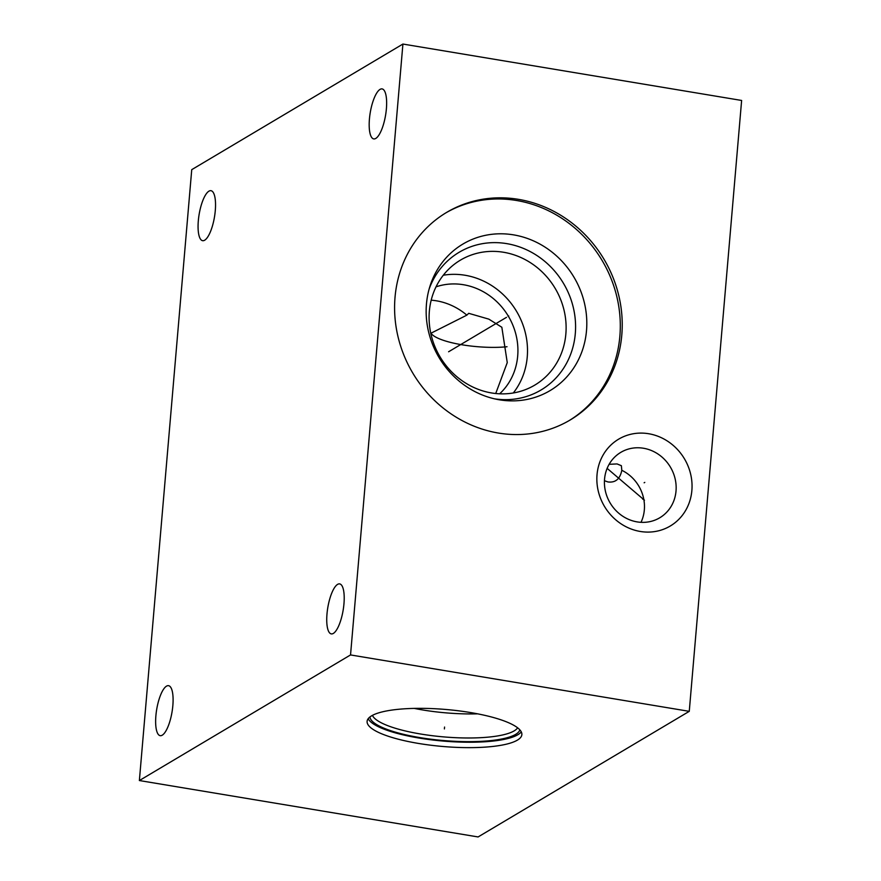 <?xml version="1.0" encoding="UTF-8"?>
<svg xmlns="http://www.w3.org/2000/svg" width="881" height="881" viewBox="0 0 881 881"><rect width="100%" height="100%" fill="white"/><g stroke="black" fill="none" stroke-linecap="round" stroke-linejoin="round"><path stroke-width="1.32" d="M741.626 100.456L689.261 711.341L350.539 654.935L402.914 44.05L741.626 100.456M518.435 199.337A120.785 111.259 -120.7 0 1 618.903 296.104A120.785 111.259 -120.7 0 1 570.161 419.995A120.785 111.259 -120.7 0 1 498.393 433.045A120.785 111.259 -120.7 0 1 397.915 336.278A120.785 111.259 -120.7 0 1 446.667 212.387A120.785 111.259 -120.7 0 1 518.435 199.337M648.647 433.727A50.514 46.528 -120.7 0 1 691.871 490.486A50.514 46.528 -120.7 0 1 640.267 531.463A50.514 46.528 -120.7 0 1 597.032 474.694A50.514 46.528 -120.7 0 1 648.647 433.727M689.261 711.341L478.086 836.95L139.374 780.544L191.739 169.659L402.914 44.05M350.539 654.935L139.374 780.544M215.283 210.647A25.351 7.786 -80.5 0 0 210.966 190.692A25.351 7.786 -80.5 0 0 198.324 220.735A25.351 7.786 -80.5 0 0 202.641 240.689A25.351 7.786 -80.5 0 0 215.283 210.647M172.841 705.637A25.351 7.786 -80.5 0 0 168.535 685.671A25.351 7.786 -80.5 0 0 155.893 715.724A25.351 7.786 -80.5 0 0 160.21 735.679A25.351 7.786 -80.5 0 0 172.841 705.637M386.385 108.87A25.351 7.786 -80.5 0 0 382.079 88.904A25.351 7.786 -80.5 0 0 369.436 118.957A25.351 7.786 -80.5 0 0 373.742 138.912A25.351 7.786 -80.5 0 0 386.385 108.87M343.953 603.859A25.351 7.786 -80.5 0 0 339.637 583.894A25.351 7.786 -80.5 0 0 326.994 613.936A25.351 7.786 -80.5 0 0 331.311 633.902A25.351 7.786 -80.5 0 0 343.953 603.859M470.454 712.542A77.66 18.567 4.9 0 1 521.86 734.633A77.66 18.567 4.9 0 1 418.508 743.443A77.66 18.567 4.9 0 1 367.102 721.363A77.66 18.567 4.9 0 1 470.454 712.542M414.246 708.401A73.42 17.554 -175.1 0 0 422.726 709.965A73.42 17.554 4.9 0 0 477.601 713.841M517.621 727.816A73.42 17.554 4.9 0 1 420.666 734.016A73.42 17.554 -175.1 0 1 372.443 715.361M369.91 716.98A75.326 18.005 -175.1 0 0 419.752 737.573A75.326 18.005 4.9 0 0 519.845 729.842M368.159 718.731A77.66 18.567 -175.1 0 0 418.971 738.036A77.66 18.567 4.9 0 0 521.266 731.858M495.728 393.51L507.258 362.598L501.84 327.258L488.845 319.142L468.714 313.317L466.853 315.145L431.029 333.183A47.805 11.431 -175.1 0 0 462.162 344.801A47.805 11.431 4.9 0 0 507.027 346.74M609.123 464.309L617.074 463.935L621.369 465.697L621.799 470.3C620.059 479.033 615.423 482.92 607.89 481.929L604.454 480.718M643.449 448.242A38.07 35.064 -120.7 0 1 675.11 478.735A38.07 35.064 -120.7 0 1 659.748 517.786A38.07 35.064 -120.7 0 1 637.128 521.893A38.07 35.064 59.3 0 1 605.467 491.4A38.07 35.064 59.3 0 1 620.83 452.349A38.07 35.064 59.3 0 1 643.449 448.242M621.799 470.3A38.07 35.064 -120.7 0 1 641.005 522.323M431.194 300.179A63.41 58.41 59.3 0 1 436.381 300.806A63.41 58.41 -120.7 0 1 466.853 315.145M436.029 286.843A63.41 58.41 -120.7 0 1 463.428 284.728A63.41 58.41 -120.7 0 1 514.515 329.648A63.41 58.41 -120.7 0 1 499.648 393.807M431.029 333.183L431.051 334.516M513.315 392.97A72.705 66.978 -120.7 0 0 521.739 321.719A72.705 66.978 -120.7 0 0 465.025 275.246A72.705 66.978 59.3 0 0 443.286 275.235M503.635 252.274A72.705 66.978 -120.7 0 1 564.115 310.53A72.705 66.978 -120.7 0 1 534.778 385.107A72.705 66.978 -120.7 0 1 491.576 392.959A72.705 66.978 59.3 0 1 431.095 334.703A72.705 66.978 59.3 0 1 460.444 260.126A72.705 66.978 59.3 0 1 503.635 252.274M494.395 398.807A80.116 73.806 -120.7 0 0 575.337 333.172A80.116 73.806 -120.7 0 0 506.729 243.63A80.116 73.806 59.3 0 0 429.124 289.067M513.557 234.864A85.248 78.519 -120.7 0 1 586.504 330.661A85.248 78.519 -120.7 0 1 499.417 399.809A85.248 78.519 59.3 0 1 497.358 399.434A85.248 78.519 59.3 0 1 429.983 286.16A85.248 78.519 59.3 0 1 513.557 234.864M569.192 420.567A120.785 111.259 -120.7 0 0 616.832 296.666A120.785 111.259 -120.7 0 0 516.497 200.483A120.785 111.259 59.3 0 0 445.709 212.96M444.564 727.056L444.398 728.939L444.564 727.056M508.744 315.993L508.084 316.378L508.744 315.993M506.487 317.336L448.594 351.772M644.782 482.403L644.132 482.788L644.782 482.403M643.372 498.8L642.723 499.197M644.452 500.199L607.13 468.373"/></g></svg>

